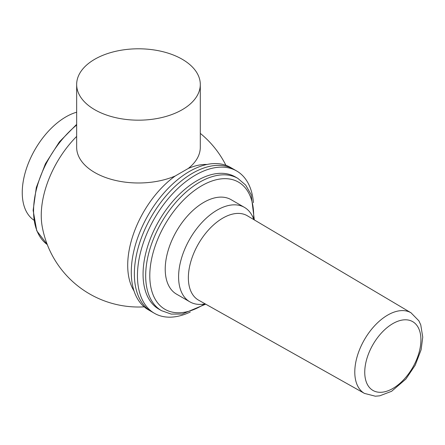<?xml version="1.0" encoding="UTF-8"?>
<svg xmlns="http://www.w3.org/2000/svg" width="445" height="445" viewBox="0 0 445 445"><rect width="100%" height="100%" fill="white"/><g stroke="black" fill="none" stroke-linecap="round" stroke-linejoin="round"><path stroke-width="0.67" d="M253.439 202.647A82.186 47.448 120 0 0 236.657 170.975L233.569 169.195A82.186 47.448 120 0 0 170.24 191.211A82.186 47.448 120 0 0 134.362 273.92A82.186 47.448 120 0 0 151.389 311.545L148.302 309.764A82.186 47.448 120 0 1 131.281 272.14A82.186 47.448 120 0 1 167.153 189.431A82.186 47.448 120 0 1 230.488 167.415L233.569 169.195A82.186 47.448 120 0 0 192.479 173.266A82.186 47.448 120 0 0 138.79 245.69A82.186 47.448 120 0 0 151.389 311.545L154.471 313.325A82.186 47.448 120 0 0 190.293 312.023M236.657 170.975A82.186 47.448 120 0 0 195.566 175.046A82.186 47.448 120 0 0 141.872 247.47A82.186 47.448 120 0 0 154.471 313.325M254.34 219.925L251.147 194.637L245.69 185.103L237.864 178.389L235.244 176.876A76.368 44.094 120 0 0 197.063 180.659A76.368 44.094 120 0 0 147.173 247.96A76.368 44.094 120 0 0 158.876 309.153L161.496 310.666L171.225 314.087L182.205 314.042L205.701 304.163M253.828 219.624A54.546 31.495 120 0 0 244.439 207.381L231.066 199.66A54.546 31.495 120 0 0 203.793 202.364A54.546 31.495 120 0 0 168.16 250.429A54.546 31.495 120 0 0 176.52 294.139L189.893 301.86A54.546 31.495 120 0 0 205.19 303.874M244.439 207.381A54.546 31.495 120 0 0 217.166 210.085A54.546 31.495 120 0 0 181.527 258.15A54.546 31.495 120 0 0 189.893 301.86M410.98 312.768A46.547 26.872 120 0 1 411.136 312.863L247.348 215.781A48.727 28.135 120 0 0 222.823 218.1A48.727 28.135 120 0 0 190.944 261.187A48.727 28.135 120 0 0 198.62 300.18L364.589 393.48A46.547 26.872 120 0 1 364.433 393.397L375.33 396.206L379.757 395.816L391.622 391.283L405.873 379.068L415.224 365.173L421.109 349.776L422.75 337.121L420.753 324.872L418.873 320.817L410.98 312.768A46.547 26.872 120 0 0 387.706 315.077A46.547 26.872 120 0 0 357.296 356.095A46.547 26.872 120 0 0 364.433 393.397M94.763 109.72A61.822 35.695 180 0 1 76.657 84.483A61.822 35.695 180 0 1 138.478 48.794A61.822 35.695 180 0 1 200.3 84.483A61.822 35.695 180 0 1 188.207 105.688A61.822 35.695 180 0 1 94.763 109.72M200.3 84.483L200.3 147.289A61.822 35.695 180 0 1 188.207 168.499L175.208 176.003A61.822 35.695 180 0 1 94.763 172.532A61.822 35.695 180 0 1 76.657 147.289L76.657 84.483M175.208 176.003A76.368 44.094 120 0 0 127.709 265.326A76.368 44.094 120 0 0 134.028 290.958M207.064 164.461A76.368 44.094 120 0 0 188.207 168.499M76.657 112.207A61.822 35.695 120 0 0 22.25 192.563A61.822 35.695 120 0 0 33.859 220.119M76.657 136.426A76.368 44.094 120 0 0 41.252 215.413A76.368 44.094 120 0 0 42.158 226.277A97.822 97.822 0 0 0 144.18 306.85M237.864 178.389A76.368 44.094 120 0 0 199.677 182.172A76.368 44.094 120 0 0 149.787 249.467A76.368 44.094 120 0 0 161.496 310.666M253.606 218.979A73.458 42.414 120 0 0 201.735 185.737A73.458 42.414 120 0 0 149.809 277.302A73.458 42.414 120 0 0 204.522 304.002M392.84 323.61A39.727 22.94 120 0 0 368.51 386.31A39.727 22.94 120 0 0 417.165 358.219A39.727 22.94 120 0 0 392.84 323.61M76.657 125.023A76.368 44.094 120 0 0 33.564 210.975A76.368 44.094 120 0 0 47.281 244.578L36.757 230.805L33.136 210.379L36.306 187.529L45.423 163.771L59.413 141.872L76.657 124.366M225.904 165.301A97.822 97.822 0 0 0 200.3 133.378"/></g></svg>

